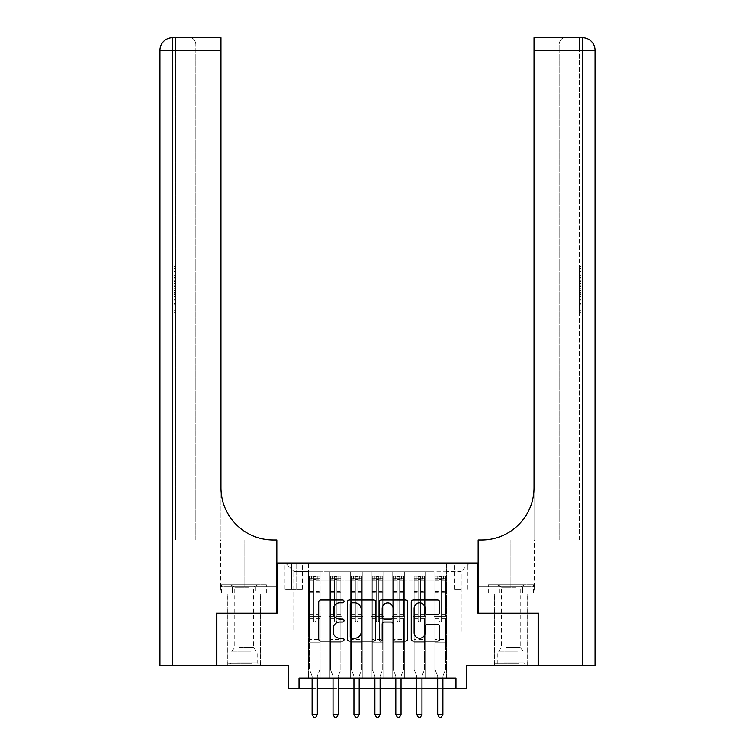 <?xml version="1.0" encoding="UTF-8"?>
<svg xmlns="http://www.w3.org/2000/svg" width="755" height="755" viewBox="0 0 755 755"><rect width="100%" height="100%" fill="white"/><g stroke="black" fill="none" stroke-linecap="round" stroke-linejoin="round"><path stroke-width="0.57" stroke-dasharray="3.77 2.83" d="M344.016 601.461A1.434 1.434 0 0 0 342.581 600.027L320.752 600.027A2.057 2.057 0 0 0 318.704 602.084L318.704 639.051A2.057 2.057 0 0 0 320.752 641.108L342.581 641.108A1.434 1.434 0 0 0 344.016 639.674A1.434 1.434 0 0 0 342.581 638.23L339.759 638.23A6.569 6.569 0 0 1 333.182 631.661L333.182 628.575A6.569 6.569 0 0 1 339.759 622.007L342.581 622.007A1.434 1.434 0 0 0 344.016 620.563A1.434 1.434 0 0 0 342.581 619.128L339.759 619.128A6.569 6.569 0 0 1 333.182 612.56L333.182 609.474A6.569 6.569 0 0 1 339.759 602.905L342.581 602.905A1.434 1.434 0 0 0 344.016 601.461M510.909 613.239L527.235 613.239L510.909 613.239M510.909 665.561L527.235 665.561L510.909 665.561M244.091 613.239L227.765 613.239L244.091 613.239M244.091 665.561L227.765 665.561L244.091 665.561M461.211 563.022L454.51 563.022L461.211 563.022M461.211 589.174L454.51 589.174L461.211 589.174M538.117 613.239L538.117 665.561L466.439 665.561L466.439 688.579L288.561 688.579L288.561 665.561L216.883 665.561L216.883 613.239L277.047 613.239L277.047 563.022L477.953 563.022L477.953 613.239L538.117 613.239M446.564 678.113L446.564 571.809L308.436 571.809L308.436 678.113L320.998 678.113L308.436 678.113L320.998 678.113L308.436 678.113L308.436 571.809L320.998 571.809L320.998 678.113L320.998 571.809L320.998 632.077L329.369 632.077L320.998 632.077L320.998 571.809L308.436 571.809L446.564 571.809L446.564 678.113L434.002 678.113L434.002 571.809L413.079 571.809L413.079 678.113L413.079 571.809L425.631 571.809L425.631 678.113L425.631 571.809L425.631 632.077L425.631 571.809L434.002 571.809L434.002 678.113L446.564 678.113L434.002 678.113L446.564 678.113L446.564 571.393L446.564 632.077L461.211 632.077L461.211 571.393L446.564 571.393L461.211 571.393L461.211 632.077L446.564 632.077L446.564 616.382L446.564 678.113M413.079 678.113L425.631 678.113L413.079 678.113L425.631 678.113L413.079 678.113L413.079 616.382L413.079 632.077L404.708 632.077L404.708 580.18L404.708 632.077L413.079 632.077L413.079 580.18L413.079 632.077L434.002 632.077L425.631 632.077L425.631 616.382L425.631 632.077L413.079 632.077L413.079 616.382L425.631 616.382L425.631 678.113L425.631 616.382L413.079 616.382L413.079 678.113M404.708 678.113L404.708 571.809L392.147 571.809L392.147 678.113L392.147 571.809L404.708 571.809L404.708 678.113L392.147 678.113L404.708 678.113L392.147 678.113L404.708 678.113L404.708 616.382L404.708 678.113M383.776 678.113L383.776 571.809L371.224 571.809L371.224 678.113L371.224 571.809L383.776 571.809L383.776 678.113L371.224 678.113L383.776 678.113L371.224 678.113L383.776 678.113L383.776 580.18L383.776 632.077L392.147 632.077L383.776 632.077L383.776 616.382L383.776 678.113M362.853 678.113L362.853 571.809L350.292 571.809L350.292 678.113L350.292 571.809L362.853 571.809L362.853 678.113L350.292 678.113L362.853 678.113L350.292 678.113L362.853 678.113L362.853 580.18L362.853 632.077L371.224 632.077L362.853 632.077L362.853 616.382L362.853 678.113M341.921 678.113L341.921 571.809L329.369 571.809L329.369 678.113L329.369 571.809L341.921 571.809L341.921 678.113L329.369 678.113L341.921 678.113L329.369 678.113L341.921 678.113L341.921 616.382L341.921 678.113M434.002 580.18L434.002 632.077L434.002 571.809L434.002 580.18L425.631 580.18L434.002 580.18M392.147 580.18L392.147 632.077L392.147 571.809L383.776 571.809L383.776 580.18L383.776 571.809L392.147 571.809L392.147 580.18L383.776 580.18L392.147 580.18M371.224 580.18L371.224 632.077L371.224 571.809L362.853 571.809L362.853 580.18L362.853 571.809L371.224 571.809L371.224 580.18L362.853 580.18L371.224 580.18M341.921 580.18L341.921 632.077L341.921 571.809L341.921 580.18L350.292 580.18L350.292 632.077L341.921 632.077L350.292 632.077L350.292 571.809L341.921 571.809L350.292 571.809L350.292 580.18L341.921 580.18M299.027 688.579L299.027 678.113L299.027 688.579L299.027 678.113L455.973 678.113L299.027 678.113L455.973 678.113L455.973 688.579M291.487 563.022L285.003 563.022L291.487 563.022L291.487 589.174L285.003 589.174L296.092 589.174L291.487 589.174L291.487 563.022M296.092 563.022L302.585 563.022L296.092 563.022L296.092 589.174L302.585 589.174L296.092 589.174L296.092 563.022M446.564 563.022L308.436 563.022L469.582 563.022L446.564 563.022L446.564 571.809L446.564 563.022M308.436 563.022L285.418 563.022L308.436 563.022L308.436 632.077L293.789 632.077L293.789 571.393L308.436 571.393L293.789 571.393L285.418 563.022L293.789 571.393L293.789 632.077L308.436 632.077L308.436 563.022M329.369 580.18L329.369 632.077L329.369 571.809L320.998 571.809L329.369 571.809L329.369 580.18L320.998 580.18L329.369 580.18M413.079 571.809L404.708 571.809L404.708 580.18L404.708 571.809L413.079 571.809L413.079 580.18L413.079 571.809M312.108 688.579L317.336 688.579M333.03 688.579L338.259 688.579M353.953 688.579L359.191 688.579M374.886 688.579L380.114 688.579M395.809 688.579L401.047 688.579M416.741 688.579L421.969 688.579M437.664 688.579L442.892 688.579M392.147 632.077L404.708 632.077L392.147 632.077L392.147 616.382L392.147 632.077M371.224 632.077L383.776 632.077L371.224 632.077L371.224 616.382L371.224 632.077M350.292 632.077L362.853 632.077L350.292 632.077L350.292 616.382L350.292 632.077M329.369 632.077L341.921 632.077L341.921 616.382L341.921 632.077L329.369 632.077L329.369 616.382L341.921 616.382L329.369 616.382L329.369 678.113L329.369 632.077M308.436 632.077L320.998 632.077L320.998 616.382L320.998 678.113L320.998 616.382L320.998 632.077L308.436 632.077L308.436 616.382L320.998 616.382L308.436 616.382L308.436 678.113L308.436 632.077M434.002 632.077L446.564 632.077L434.002 632.077L434.002 616.382L434.002 632.077M308.436 616.382L320.998 616.382L308.436 616.382M329.369 616.382L341.921 616.382L329.369 616.382M350.292 616.382L362.853 616.382L350.292 616.382L350.292 678.113L350.292 616.382L362.853 616.382L350.292 616.382M371.224 616.382L383.776 616.382L371.224 616.382L371.224 678.113L371.224 616.382L383.776 616.382L371.224 616.382M392.147 616.382L404.708 616.382L392.147 616.382L392.147 678.113L392.147 616.382L404.708 616.382L392.147 616.382M413.079 616.382L425.631 616.382L413.079 616.382M434.002 616.382L446.564 616.382L434.002 616.382L434.002 678.113L434.002 616.382L446.564 616.382L434.002 616.382M469.582 563.022L461.211 571.393L469.582 563.022M375.707 639.051L375.707 602.084A2.057 2.057 0 0 0 373.649 600.027L349.414 600.027A2.057 2.057 0 0 0 347.357 602.084L347.357 639.051A2.057 2.057 0 0 0 349.414 641.108L373.649 641.108A2.057 2.057 0 0 0 375.707 639.051M351.67 602.905A1.434 1.434 0 0 0 350.235 604.34L350.235 636.795A1.434 1.434 0 0 0 351.67 638.23L354.652 638.23A6.569 6.569 0 0 0 361.22 631.661L361.22 609.474A6.569 6.569 0 0 0 354.652 602.905L351.67 602.905M381.35 600.027L405.586 600.027A2.057 2.057 0 0 1 407.643 602.084L407.643 639.051A2.057 2.057 0 0 1 405.586 641.108L395.214 641.108A2.057 2.057 0 0 1 393.166 639.051L393.166 624.055A2.057 2.057 0 0 0 391.109 622.007L384.229 622.007A2.057 2.057 0 0 0 382.172 624.055L382.172 639.674A1.434 1.434 0 0 1 380.737 641.108A1.434 1.434 0 0 1 379.293 639.674L379.293 602.084A2.057 2.057 0 0 1 381.35 600.027M393.166 608.502A5.493 5.493 0 0 0 387.664 603.009A5.493 5.493 0 0 0 382.172 608.502L382.172 617.071A2.057 2.057 0 0 0 384.229 619.128L391.109 619.128A2.057 2.057 0 0 0 393.166 617.071L393.166 608.502M427.16 614.504L437.532 614.504A2.057 2.057 0 0 0 439.589 612.456L439.589 602.084A2.057 2.057 0 0 0 437.532 600.027L413.296 600.027A2.057 2.057 0 0 0 411.239 602.084L411.239 639.051A2.057 2.057 0 0 0 413.296 641.108L437.532 641.108A2.057 2.057 0 0 0 439.589 639.051L439.589 626.527A2.057 2.057 0 0 0 437.532 624.47L427.16 624.47A2.057 2.057 0 0 0 425.103 626.527L425.103 632.737A5.493 5.493 0 0 1 419.61 638.23A5.493 5.493 0 0 1 414.118 632.737L414.118 608.398A5.493 5.493 0 0 1 419.61 602.905A5.493 5.493 0 0 1 425.103 608.398L425.103 612.456A2.057 2.057 0 0 0 427.16 614.504M313.467 620.563A1.255 1.255 90.3 0 0 314.722 621.827A1.255 1.255 -89.7 0 1 313.467 620.563L313.467 618.468L313.467 620.563A1.255 1.255 89.7 0 0 314.722 621.827A1.255 1.255 90.3 0 0 315.977 620.563A1.255 1.255 -89.7 0 1 314.722 621.827A1.255 1.255 89.7 0 0 315.977 620.563L315.977 618.468L315.977 620.563A1.255 1.255 -90.3 0 1 314.722 621.827A1.255 1.255 -90.3 0 1 313.467 620.563L313.467 614.598L313.467 620.563M312.108 678.113L312.108 676.442A2.095 2.095 89.7 0 0 311.947 675.659A2.095 2.095 -89.7 0 1 312.108 676.442A2.095 2.095 89.7 0 0 311.947 675.659L309.484 669.534L311.947 675.659L309.484 669.534L309.484 618.468L309.484 639.608L309.484 618.468L313.467 618.468L309.484 618.468L313.467 618.468L309.484 618.468L309.484 611.88L313.467 611.88L309.484 611.88L309.484 592.618L313.467 592.618L309.484 592.618L309.484 580.274L313.467 580.274L309.484 580.274L309.484 578.717L309.484 618.468L309.484 614.598L313.467 614.598L309.484 614.598L309.484 591.401L313.467 591.401L313.467 614.598L313.467 591.401L309.484 591.401L309.484 579.047L313.467 579.047L313.467 591.401L313.467 576.254L313.467 579.264L313.467 576.254L315.977 576.254L315.977 580.274L315.977 579.264L313.467 579.264L313.467 618.468L313.467 579.264L315.977 579.264L315.977 576.254L315.977 618.468L315.977 576.254L313.467 576.254L313.467 579.047L309.484 579.047L309.484 575.99L311.579 575.99L311.579 578.717L309.484 578.717L309.484 575.99L309.484 578.717L317.855 578.717L311.579 578.717L311.579 575.99L319.903 575.99L317.855 575.99L317.855 578.717L319.95 578.717L319.95 575.99L309.484 575.99L309.484 669.534L309.484 639.608L309.484 669.534L311.947 675.659A2.095 2.095 -89.7 0 1 312.108 676.442L312.108 714.532L317.336 714.532L317.336 676.442A2.095 2.095 -89.7 0 1 317.487 675.659L319.95 669.534L319.95 644.006L319.95 669.534L317.487 675.659A2.095 2.095 89.7 0 0 317.336 676.442A2.095 2.095 -89.7 0 1 317.487 675.659A2.095 2.095 89.7 0 0 317.336 676.442L317.336 678.113M319.95 578.717L319.95 644.006L309.484 644.006L319.95 644.006L319.95 639.608L309.484 639.608L319.95 639.608L319.95 618.468L319.95 669.534L319.95 618.468L315.977 618.468L315.977 611.88L315.977 620.563L315.977 618.468L319.95 618.468L315.977 618.468L319.95 618.468L319.95 611.88L315.977 611.88L315.977 592.618L315.977 611.88L319.95 611.88L319.95 592.618L315.977 592.618L315.977 580.274L315.977 592.618L319.95 592.618L319.95 580.274L315.977 580.274L319.95 580.274L319.95 578.717L309.541 578.717L319.903 578.717L317.855 578.717L317.855 575.99L319.95 575.99L319.95 614.598L315.977 614.598L319.95 614.598L319.95 591.401L315.977 591.401L319.95 591.401L319.95 579.047L315.977 579.047L319.95 579.047L319.95 575.99L319.95 578.717M317.336 714.532L312.108 714.532L312.108 676.442L312.108 714.532L313.674 717.25L315.769 717.25L313.674 717.25L312.108 714.532L313.674 717.25L315.769 717.25L317.336 714.532L317.336 676.442L317.336 714.532L315.769 717.25L317.336 714.532L312.108 714.532M251.151 663.89L229.964 663.89L251.151 663.89M237.551 662.843L257.172 662.843L237.551 662.843M250.896 584.785L230.492 584.785L250.896 584.785M248.744 587.258L234.777 587.258L248.744 587.258M239.429 647.563L253.406 647.563L239.429 647.563M252.198 663.89L227.868 663.89L252.198 663.89M252.198 593.156L227.868 593.156L252.198 593.156M255.388 593.156L221.498 593.156L266.685 593.156L255.388 593.156L255.388 584.785L221.498 584.785L266.685 584.785L255.388 584.785L255.388 593.156M232.795 593.156L232.795 584.785L232.795 593.156M221.498 593.156L221.498 584.785M266.685 593.156L266.685 584.785M517.977 663.89L496.781 663.89L517.977 663.89M504.368 662.843L523.989 662.843L504.368 662.843M517.713 584.785L497.309 584.785L517.713 584.785M515.571 587.258L501.594 587.258L515.571 587.258M506.256 647.563L520.223 647.563L506.256 647.563M519.015 663.89L494.695 663.89L519.015 663.89M519.015 593.156L494.695 593.156L519.015 593.156M522.205 593.156L488.315 593.156L533.502 593.156L522.205 593.156L522.205 584.785L488.315 584.785L533.502 584.785L522.205 584.785L522.205 593.156M499.612 593.156L499.612 584.785L499.612 593.156M488.315 593.156L488.315 584.785M533.502 593.156L533.502 584.785M244.091 593.156L227.765 593.156L244.091 593.156M175.66 275.754L175.66 266.581L175.66 277.529L175.66 266.902L175.66 275.754L173.98 275.754L173.98 271.875L175.66 271.875M175.66 286.881L175.66 278.218L175.66 286.881L173.98 286.881L173.98 290.194L173.98 278.218L173.98 286.881M175.66 303.444L175.66 312.617L175.66 303.444L173.98 303.444L173.98 312.617L175.66 312.617L173.98 312.617L173.98 303.765L175.66 303.765L173.98 303.765L173.98 310.843L175.66 310.843L173.98 310.843L173.98 303.444L175.66 303.444M172.518 665.561L172.518 50.302L175.66 50.302L175.66 539.995L159.966 539.995L175.66 539.995L175.66 37.75L175.66 50.302L172.518 50.302L220.97 50.302L220.97 37.75L220.97 50.302L220.97 37.75L172.518 37.75A12.552 12.552 0 0 0 159.966 50.302L159.966 665.561L216.26 665.561L216.26 613.239L276.84 613.239L276.84 539.995L220.545 539.995L273.282 539.995A52.321 52.321 0 0 1 220.97 487.683L220.97 539.995L273.282 539.995A52.321 52.321 0 0 1 220.97 487.683L220.97 50.302L195.856 50.302L195.856 44.026L195.856 50.302L220.97 50.302L220.97 539.995L195.856 539.995L273.282 539.995M175.66 290.722L175.66 301.028L175.66 290.722L173.98 290.722L173.98 301.028L173.98 290.722M220.771 593.156L276.84 593.156L276.84 539.995L276.84 586.871L220.545 586.871L276.84 586.871L232.427 586.871L276.84 586.871L276.84 593.156L220.771 593.156L220.771 586.871L232.427 586.871L220.771 586.871M220.97 487.683L220.97 50.302M195.856 539.995L195.856 50.302L195.856 539.995M195.856 44.026C195.016 39.741 192.921 37.646 189.571 37.75C192.921 37.646 195.016 39.741 195.856 44.026M159.966 50.302A12.552 12.552 0 0 1 172.518 37.75L172.518 539.995L172.518 37.75L172.518 50.302L159.966 50.302M232.427 593.156L232.427 586.871L232.427 593.156M173.98 304.246L175.66 304.246L173.98 304.246L173.98 310.843L175.66 310.843L173.98 310.843L173.98 304.246M173.98 299.254L173.98 292.496L173.98 299.254L175.66 299.254L175.66 292.496L175.66 299.254L173.98 299.254M173.98 296.526L175.66 296.526M173.98 301.028L175.66 301.028L173.98 301.028M173.98 292.685L175.66 292.685M173.98 294.516L175.66 294.516M173.98 296.668L175.66 296.668M173.98 293.704L175.66 293.704M173.98 292.496L175.66 292.496M173.98 294.639L175.66 294.639M173.98 296.715L175.66 296.715L173.98 296.734M173.98 285.06L173.98 282.059L173.98 285.06L175.66 285.06L175.66 286.353L175.66 282.059L175.66 285.06M173.98 288.306L175.66 288.306M173.98 290.194L175.66 290.194M173.98 281.53L175.66 281.53M173.98 280.105L175.66 280.105M173.98 278.218L175.66 278.218M173.98 283.21L175.66 283.21M173.98 285.201L175.66 285.201M173.98 286.353L175.66 286.353M173.98 282.059L175.66 282.059M173.98 284.21L175.66 284.21M173.98 271.875L173.98 268.346L175.66 268.346M173.98 268.346L173.98 277.529L173.98 266.902L173.98 271.828L175.66 271.828M173.98 271.828L173.98 275.754M173.98 268.676L175.66 268.676M173.98 266.902L175.66 266.902M173.98 271.743L175.66 271.743M173.98 277.529L175.66 277.529M173.98 271.706L175.66 271.706M173.98 266.581L175.66 266.581M510.909 593.156L527.235 593.156L510.909 593.156M579.34 275.754L579.34 266.581L579.34 277.529L579.34 266.902L579.34 275.754L581.02 275.754L581.02 271.875L579.34 271.875M579.34 286.881L579.34 278.218L579.34 286.881L581.02 286.881L581.02 290.194L581.02 278.218L581.02 286.881M579.34 303.444L579.34 312.617L579.34 303.444L581.02 303.444L581.02 312.617L579.34 312.617L581.02 312.617L581.02 303.765L579.34 303.765L581.02 303.765L581.02 310.843L579.34 310.843L581.02 310.843L581.02 303.444L579.34 303.444M579.34 539.995L579.34 37.75L579.34 50.302L582.483 50.302L582.483 665.561L538.74 665.561L538.74 613.239L478.16 613.239L478.16 539.995L534.455 539.995L481.718 539.995A52.321 52.321 0 0 0 534.03 487.683L534.03 539.995L481.718 539.995A52.321 52.321 0 0 0 534.03 487.683L534.03 37.75L534.03 50.302L582.483 50.302L579.34 50.302L579.34 539.995L582.483 539.995L579.34 539.995M579.34 290.722L579.34 301.028L579.34 290.722L581.02 290.722L581.02 301.028L581.02 290.722M534.03 487.683L534.03 539.995L559.144 539.995L481.718 539.995M534.03 539.995L534.03 50.302L559.144 50.302L559.144 44.026L559.144 50.302L534.03 50.302L534.03 539.995M582.483 665.561L595.034 665.561L595.034 50.302A12.552 12.552 0 0 0 582.483 37.75L579.34 37.75M534.229 593.156L478.16 593.156L478.16 539.995L478.16 586.871L534.455 586.871L478.16 586.871L522.573 586.871L478.16 586.871L478.16 593.156L534.229 593.156L534.229 586.871L522.573 586.871L534.229 586.871M534.03 37.75L534.03 50.302M595.034 539.995L582.483 539.995L595.034 539.995M559.144 539.995L559.144 50.302L559.144 539.995M559.144 44.026C559.984 39.741 562.079 37.646 565.429 37.75C562.079 37.646 559.984 39.741 559.144 44.026M595.034 50.302A12.552 12.552 0 0 0 582.483 37.75L582.483 539.995L582.483 37.75L582.483 50.302L595.034 50.302M522.573 593.156L522.573 586.871L522.573 593.156M581.02 304.246L579.34 304.246L581.02 304.246L581.02 310.843L579.34 310.843L581.02 310.843L581.02 304.246M581.02 299.254L581.02 292.496L581.02 299.254L579.34 299.254L579.34 292.496L579.34 299.254L581.02 299.254M581.02 296.526L579.34 296.526M581.02 301.028L579.34 301.028L581.02 301.028M581.02 292.685L579.34 292.685M581.02 294.516L579.34 294.516M581.02 296.668L579.34 296.668M581.02 293.704L579.34 293.704M581.02 292.496L579.34 292.496M581.02 294.639L579.34 294.639M581.02 296.715L579.34 296.715L581.02 296.734M581.02 285.06L581.02 282.059L581.02 285.06L579.34 285.06L579.34 286.353L579.34 282.059L579.34 285.06M581.02 288.306L579.34 288.306M581.02 290.194L579.34 290.194M581.02 281.53L579.34 281.53M581.02 280.105L579.34 280.105M581.02 278.218L579.34 278.218M581.02 283.21L579.34 283.21M581.02 285.201L579.34 285.201M581.02 286.353L579.34 286.353M581.02 282.059L579.34 282.059M581.02 284.21L579.34 284.21M581.02 271.875L581.02 268.346L579.34 268.346M581.02 268.346L581.02 277.529L581.02 266.902L581.02 271.828L579.34 271.828M581.02 271.828L581.02 275.754M581.02 268.676L579.34 268.676M581.02 266.902L579.34 266.902M581.02 271.743L579.34 271.743M581.02 277.529L579.34 277.529M581.02 271.706L579.34 271.706M581.02 266.581L579.34 266.581M334.389 620.563A1.255 1.255 81 0 0 335.645 621.827A1.255 1.255 -99 0 1 334.389 620.563L334.389 618.468L334.389 620.563A1.255 1.255 99 0 0 335.645 621.827A1.255 1.255 81 0 0 336.9 620.563A1.255 1.255 -99 0 1 335.645 621.827A1.255 1.255 99 0 0 336.9 620.563L336.9 618.468L336.9 620.563A1.255 1.255 -81 0 1 335.645 621.827A1.255 1.255 -81 0 1 334.389 620.563L334.389 614.598L334.389 620.563M333.03 678.113L333.03 676.442A2.095 2.095 99 0 0 332.88 675.659A2.095 2.095 -99 0 1 333.03 676.442A2.095 2.095 99 0 0 332.88 675.659L330.416 669.534L332.88 675.659L330.416 669.534L330.416 618.468L330.416 639.608L330.416 618.468L334.389 618.468L330.416 618.468L334.389 618.468L330.416 618.468L330.416 611.88L334.389 611.88L330.416 611.88L330.416 592.618L334.389 592.618L330.416 592.618L330.416 580.274L334.389 580.274L330.416 580.274L330.416 578.717L330.416 618.468L330.416 614.598L334.389 614.598L330.416 614.598L330.416 591.401L334.389 591.401L334.389 614.598L334.389 591.401L330.416 591.401L330.416 579.047L334.389 579.047L334.389 591.401L334.389 576.254L334.389 579.264L334.389 576.254L336.9 576.254L336.9 580.274L336.9 579.264L334.389 579.264L334.389 618.468L334.389 579.264L336.9 579.264L336.9 576.254L336.9 618.468L336.9 576.254L334.389 576.254L334.389 579.047L330.416 579.047L330.416 575.99L340.873 575.99L340.873 578.717L330.464 578.717L340.826 578.717L338.787 578.717L338.787 575.99L330.464 575.99L332.511 575.99L332.511 578.717L330.416 578.717L330.416 575.99L330.416 578.717L338.787 578.717L332.511 578.717L332.511 575.99L338.787 575.99L338.787 578.717L340.873 578.717L340.873 575.99L330.416 575.99L330.416 669.534L330.416 639.608L330.416 669.534L332.88 675.659A2.095 2.095 -99 0 1 333.03 676.442L333.03 714.532L338.259 714.532L338.259 676.442A2.095 2.095 -99 0 1 338.41 675.659L340.873 669.534L340.873 644.006L340.873 669.534L338.41 675.659A2.095 2.095 99 0 0 338.259 676.442A2.095 2.095 -99 0 1 338.41 675.659A2.095 2.095 99 0 0 338.259 676.442L338.259 678.113M340.873 578.717L340.873 644.006L330.416 644.006L340.873 644.006L340.873 639.608L330.416 639.608L340.873 639.608L340.873 618.468L340.873 669.534L340.873 618.468L336.9 618.468L336.9 611.88L336.9 620.563L336.9 618.468L340.873 618.468L336.9 618.468L340.873 618.468L340.873 611.88L336.9 611.88L336.9 592.618L336.9 611.88L340.873 611.88L340.873 592.618L336.9 592.618L336.9 580.274L336.9 592.618L340.873 592.618L340.873 580.274L336.9 580.274L340.873 580.274L340.873 578.717M340.873 575.99L340.873 614.598L336.9 614.598L340.873 614.598L340.873 591.401L336.9 591.401L340.873 591.401L340.873 579.047L336.9 579.047L340.873 579.047L340.873 575.99M338.259 714.532L333.03 714.532L333.03 676.442L333.03 714.532L334.597 717.25L336.692 717.25L334.597 717.25L333.03 714.532L334.597 717.25L336.692 717.25L338.259 714.532L338.259 676.442L338.259 714.532L336.692 717.25L338.259 714.532L333.03 714.532M355.322 620.563A1.255 1.255 81 0 0 356.577 621.827A1.255 1.255 -99 0 1 355.322 620.563L355.322 618.468L355.322 620.563A1.255 1.255 99 0 0 356.577 621.827A1.255 1.255 81 0 0 357.832 620.563A1.255 1.255 -99 0 1 356.577 621.827A1.255 1.255 99 0 0 357.832 620.563L357.832 618.468L357.832 620.563A1.255 1.255 -81 0 1 356.577 621.827A1.255 1.255 -81 0 1 355.322 620.563L355.322 614.598L355.322 620.563M353.953 678.113L353.953 676.442A2.095 2.095 99 0 0 353.802 675.659A2.095 2.095 -99 0 1 353.953 676.442A2.095 2.095 99 0 0 353.802 675.659L351.339 669.534L353.802 675.659L351.339 669.534L351.339 618.468L351.339 639.608L351.339 618.468L355.322 618.468L351.339 618.468L355.322 618.468L351.339 618.468L351.339 611.88L355.322 611.88L351.339 611.88L351.339 592.618L355.322 592.618L351.339 592.618L351.339 580.274L355.322 580.274L351.339 580.274L351.339 578.717L351.339 618.468L351.339 614.598L355.322 614.598L351.339 614.598L351.339 591.401L355.322 591.401L355.322 614.598L355.322 591.401L351.339 591.401L351.339 579.047L355.322 579.047L355.322 591.401L355.322 576.254L355.322 579.264L355.322 576.254L357.832 576.254L357.832 580.274L357.832 579.264L355.322 579.264L355.322 618.468L355.322 579.264L357.832 579.264L357.832 576.254L357.832 618.468L357.832 576.254L355.322 576.254L355.322 579.047L351.339 579.047L351.339 575.99L361.805 575.99L361.805 578.717L351.396 578.717L361.749 578.717L359.71 578.717L359.71 575.99L351.396 575.99L353.434 575.99L353.434 578.717L351.339 578.717L351.339 575.99L351.339 578.717L359.71 578.717L353.434 578.717L353.434 575.99L359.71 575.99L359.71 578.717L361.805 578.717L361.805 575.99L351.339 575.99L351.339 669.534L351.339 639.608L351.339 669.534L353.802 675.659A2.095 2.095 -99 0 1 353.953 676.442L353.953 714.532L359.191 714.532L359.191 676.442A2.095 2.095 -99 0 1 359.342 675.659L361.805 669.534L361.805 644.006L361.805 669.534L359.342 675.659A2.095 2.095 99 0 0 359.191 676.442A2.095 2.095 -99 0 1 359.342 675.659A2.095 2.095 99 0 0 359.191 676.442L359.191 678.113M361.805 578.717L361.805 644.006L351.339 644.006L361.805 644.006L361.805 639.608L351.339 639.608L361.805 639.608L361.805 618.468L361.805 669.534L361.805 618.468L357.832 618.468L357.832 611.88L357.832 620.563L357.832 618.468L361.805 618.468L357.832 618.468L361.805 618.468L361.805 611.88L357.832 611.88L357.832 592.618L357.832 611.88L361.805 611.88L361.805 592.618L357.832 592.618L357.832 580.274L357.832 592.618L361.805 592.618L361.805 580.274L357.832 580.274L361.805 580.274L361.805 578.717M361.805 575.99L361.805 614.598L357.832 614.598L361.805 614.598L361.805 591.401L357.832 591.401L361.805 591.401L361.805 579.047L357.832 579.047L361.805 579.047L361.805 575.99M359.191 714.532L353.953 714.532L353.953 676.442L353.953 714.532L355.53 717.25L357.615 717.25L355.53 717.25L353.953 714.532L355.53 717.25L357.615 717.25L359.191 714.532L359.191 676.442L359.191 714.532L357.615 717.25L359.191 714.532L353.953 714.532M376.245 620.563A1.255 1.255 81 0 0 377.5 621.827A1.255 1.255 -99 0 1 376.245 620.563L376.245 618.468L376.245 620.563A1.255 1.255 99 0 0 377.5 621.827A1.255 1.255 81 0 0 378.755 620.563A1.255 1.255 -99 0 1 377.5 621.827A1.255 1.255 99 0 0 378.755 620.563L378.755 618.468L378.755 620.563A1.255 1.255 -81 0 1 377.5 621.827A1.255 1.255 -81 0 1 376.245 620.563L376.245 614.598L376.245 620.563M374.886 678.113L374.886 676.442A2.095 2.095 99 0 0 374.735 675.659A2.095 2.095 -99 0 1 374.886 676.442A2.095 2.095 99 0 0 374.735 675.659L372.272 669.534L374.735 675.659L372.272 669.534L372.272 618.468L372.272 639.608L372.272 618.468L376.245 618.468L372.272 618.468L376.245 618.468L372.272 618.468L372.272 611.88L376.245 611.88L372.272 611.88L372.272 592.618L376.245 592.618L372.272 592.618L372.272 580.274L376.245 580.274L372.272 580.274L372.272 578.717L372.272 618.468L372.272 614.598L376.245 614.598L372.272 614.598L372.272 591.401L376.245 591.401L376.245 614.598L376.245 591.401L372.272 591.401L372.272 579.047L376.245 579.047L376.245 591.401L376.245 576.254L376.245 579.264L376.245 576.254L378.755 576.254L378.755 580.274L378.755 579.264L376.245 579.264L376.245 618.468L376.245 579.264L378.755 579.264L378.755 576.254L378.755 618.468L378.755 576.254L376.245 576.254L376.245 579.047L372.272 579.047L372.272 575.99L382.728 575.99L382.728 578.717L372.319 578.717L382.681 578.717L380.643 578.717L380.643 575.99L372.319 575.99L374.357 575.99L374.357 578.717L372.272 578.717L372.272 575.99L372.272 578.717L380.643 578.717L374.357 578.717L374.357 575.99L380.643 575.99L380.643 578.717L382.728 578.717L382.728 575.99L372.272 575.99L372.272 669.534L372.272 639.608L372.272 669.534L374.735 675.659A2.095 2.095 -99 0 1 374.886 676.442L374.886 714.532L380.114 714.532L380.114 676.442A2.095 2.095 -99 0 1 380.265 675.659L382.728 669.534L382.728 644.006L382.728 669.534L380.265 675.659A2.095 2.095 99 0 0 380.114 676.442A2.095 2.095 -99 0 1 380.265 675.659A2.095 2.095 99 0 0 380.114 676.442L380.114 678.113M382.728 578.717L382.728 644.006L372.272 644.006L382.728 644.006L382.728 639.608L372.272 639.608L382.728 639.608L382.728 618.468L382.728 669.534L382.728 618.468L378.755 618.468L378.755 611.88L378.755 620.563L378.755 618.468L382.728 618.468L378.755 618.468L382.728 618.468L382.728 611.88L378.755 611.88L378.755 592.618L378.755 611.88L382.728 611.88L382.728 592.618L378.755 592.618L378.755 580.274L378.755 592.618L382.728 592.618L382.728 580.274L378.755 580.274L382.728 580.274L382.728 578.717M382.728 575.99L382.728 614.598L378.755 614.598L382.728 614.598L382.728 591.401L378.755 591.401L382.728 591.401L382.728 579.047L378.755 579.047L382.728 579.047L382.728 575.99M380.114 714.532L374.886 714.532L374.886 676.442L374.886 714.532L376.452 717.25L378.548 717.25L376.452 717.25L374.886 714.532L376.452 717.25L378.548 717.25L380.114 714.532L380.114 676.442L380.114 714.532L378.548 717.25L380.114 714.532L374.886 714.532M397.168 620.563A1.255 1.255 81 0 0 398.423 621.827A1.255 1.255 -99 0 1 397.168 620.563L397.168 618.468L397.168 620.563A1.255 1.255 99 0 0 398.423 621.827A1.255 1.255 81 0 0 399.678 620.563A1.255 1.255 -99 0 1 398.423 621.827A1.255 1.255 99 0 0 399.678 620.563L399.678 618.468L399.678 620.563A1.255 1.255 -81 0 1 398.423 621.827A1.255 1.255 -81 0 1 397.168 620.563L397.168 614.598L397.168 620.563M395.809 678.113L395.809 676.442A2.095 2.095 99 0 0 395.658 675.659A2.095 2.095 -99 0 1 395.809 676.442A2.095 2.095 99 0 0 395.658 675.659L393.195 669.534L395.658 675.659L393.195 669.534L393.195 618.468L393.195 639.608L393.195 618.468L397.168 618.468L393.195 618.468L397.168 618.468L393.195 618.468L393.195 611.88L397.168 611.88L393.195 611.88L393.195 592.618L397.168 592.618L393.195 592.618L393.195 580.274L397.168 580.274L393.195 580.274L393.195 578.717L393.195 618.468L393.195 614.598L397.168 614.598L393.195 614.598L393.195 591.401L397.168 591.401L397.168 614.598L397.168 591.401L393.195 591.401L393.195 579.047L397.168 579.047L397.168 591.401L397.168 576.254L397.168 579.264L397.168 576.254L399.678 576.254L399.678 580.274L399.678 579.264L397.168 579.264L397.168 618.468L397.168 579.264L399.678 579.264L399.678 576.254L399.678 618.468L399.678 576.254L397.168 576.254L397.168 579.047L393.195 579.047L393.195 575.99L403.661 575.99L403.661 578.717L393.251 578.717L403.604 578.717L401.566 578.717L401.566 575.99L393.251 575.99L395.29 575.99L395.29 578.717L393.195 578.717L393.195 575.99L393.195 578.717L401.566 578.717L395.29 578.717L395.29 575.99L401.566 575.99L401.566 578.717L403.661 578.717L403.661 575.99L393.195 575.99L393.195 669.534L393.195 639.608L393.195 669.534L395.658 675.659A2.095 2.095 -99 0 1 395.809 676.442L395.809 714.532L401.047 714.532L401.047 676.442A2.095 2.095 -99 0 1 401.198 675.659L403.661 669.534L403.661 644.006L403.661 669.534L401.198 675.659A2.095 2.095 99 0 0 401.047 676.442A2.095 2.095 -99 0 1 401.198 675.659A2.095 2.095 99 0 0 401.047 676.442L401.047 678.113M403.661 578.717L403.661 644.006L393.195 644.006L403.661 644.006L403.661 639.608L393.195 639.608L403.661 639.608L403.661 618.468L403.661 669.534L403.661 618.468L399.678 618.468L399.678 611.88L399.678 620.563L399.678 618.468L403.661 618.468L399.678 618.468L403.661 618.468L403.661 611.88L399.678 611.88L399.678 592.618L399.678 611.88L403.661 611.88L403.661 592.618L399.678 592.618L399.678 580.274L399.678 592.618L403.661 592.618L403.661 580.274L399.678 580.274L403.661 580.274L403.661 578.717M403.661 575.99L403.661 614.598L399.678 614.598L403.661 614.598L403.661 591.401L399.678 591.401L403.661 591.401L403.661 579.047L399.678 579.047L403.661 579.047L403.661 575.99M401.047 714.532L395.809 714.532L395.809 676.442L395.809 714.532L397.385 717.25L399.47 717.25L397.385 717.25L395.809 714.532L397.385 717.25L399.47 717.25L401.047 714.532L401.047 676.442L401.047 714.532L399.47 717.25L401.047 714.532L395.809 714.532M418.1 620.563A1.255 1.255 81 0 0 419.355 621.827A1.255 1.255 -99 0 1 418.1 620.563L418.1 618.468L418.1 620.563A1.255 1.255 99 0 0 419.355 621.827A1.255 1.255 81 0 0 420.611 620.563A1.255 1.255 -99 0 1 419.355 621.827A1.255 1.255 99 0 0 420.611 620.563L420.611 618.468L420.611 620.563A1.255 1.255 -81 0 1 419.355 621.827A1.255 1.255 -81 0 1 418.1 620.563L418.1 614.598L418.1 620.563M416.741 678.113L416.741 676.442A2.095 2.095 99 0 0 416.59 675.659A2.095 2.095 -99 0 1 416.741 676.442A2.095 2.095 99 0 0 416.59 675.659L414.127 669.534L416.59 675.659L414.127 669.534L414.127 618.468L414.127 639.608L414.127 618.468L418.1 618.468L414.127 618.468L418.1 618.468L414.127 618.468L414.127 611.88L418.1 611.88L414.127 611.88L414.127 592.618L418.1 592.618L414.127 592.618L414.127 580.274L418.1 580.274L414.127 580.274L414.127 578.717L414.127 618.468L414.127 614.598L418.1 614.598L414.127 614.598L414.127 591.401L418.1 591.401L418.1 614.598L418.1 591.401L414.127 591.401L414.127 579.047L418.1 579.047L418.1 591.401L418.1 576.254L418.1 579.264L418.1 576.254L420.611 576.254L420.611 580.274L420.611 579.264L418.1 579.264L418.1 618.468L418.1 579.264L420.611 579.264L420.611 576.254L420.611 618.468L420.611 576.254L418.1 576.254L418.1 579.047L414.127 579.047L414.127 575.99L424.584 575.99L424.584 578.717L414.174 578.717L424.536 578.717L422.489 578.717L422.489 575.99L414.174 575.99L416.213 575.99L416.213 578.717L414.127 578.717L414.127 575.99L414.127 578.717L422.489 578.717L416.213 578.717L416.213 575.99L422.489 575.99L422.489 578.717L424.584 578.717L424.584 575.99L414.127 575.99L414.127 669.534L414.127 639.608L414.127 669.534L416.59 675.659A2.095 2.095 -99 0 1 416.741 676.442L416.741 714.532L421.969 714.532L421.969 676.442A2.095 2.095 -99 0 1 422.12 675.659L424.584 669.534L424.584 644.006L424.584 669.534L422.12 675.659A2.095 2.095 99 0 0 421.969 676.442A2.095 2.095 -99 0 1 422.12 675.659A2.095 2.095 99 0 0 421.969 676.442L421.969 678.113M424.584 578.717L424.584 644.006L414.127 644.006L424.584 644.006L424.584 639.608L414.127 639.608L424.584 639.608L424.584 618.468L424.584 669.534L424.584 618.468L420.611 618.468L420.611 611.88L420.611 620.563L420.611 618.468L424.584 618.468L420.611 618.468L424.584 618.468L424.584 611.88L420.611 611.88L420.611 592.618L420.611 611.88L424.584 611.88L424.584 592.618L420.611 592.618L420.611 580.274L420.611 592.618L424.584 592.618L424.584 580.274L420.611 580.274L424.584 580.274L424.584 578.717M424.584 575.99L424.584 614.598L420.611 614.598L424.584 614.598L424.584 591.401L420.611 591.401L424.584 591.401L424.584 579.047L420.611 579.047L424.584 579.047L424.584 575.99M421.969 714.532L416.741 714.532L416.741 676.442L416.741 714.532L418.308 717.25L420.403 717.25L418.308 717.25L416.741 714.532L418.308 717.25L420.403 717.25L421.969 714.532L421.969 676.442L421.969 714.532L420.403 717.25L421.969 714.532L416.741 714.532M439.023 620.563A1.255 1.255 81 0 0 440.278 621.827A1.255 1.255 -99 0 1 439.023 620.563L439.023 618.468L439.023 620.563A1.255 1.255 99 0 0 440.278 621.827A1.255 1.255 81 0 0 441.533 620.563A1.255 1.255 -99 0 1 440.278 621.827A1.255 1.255 99 0 0 441.533 620.563L441.533 618.468L441.533 620.563A1.255 1.255 -81 0 1 440.278 621.827A1.255 1.255 -81 0 1 439.023 620.563L439.023 614.598L439.023 620.563M437.664 678.113L437.664 676.442A2.095 2.095 99 0 0 437.513 675.659A2.095 2.095 -99 0 1 437.664 676.442A2.095 2.095 99 0 0 437.513 675.659L435.05 669.534L437.513 675.659L435.05 669.534L435.05 618.468L435.05 639.608L435.05 618.468L439.023 618.468L435.05 618.468L439.023 618.468L435.05 618.468L435.05 611.88L439.023 611.88L435.05 611.88L435.05 592.618L439.023 592.618L435.05 592.618L435.05 580.274L439.023 580.274L435.05 580.274L435.05 578.717L435.05 618.468L435.05 614.598L439.023 614.598L435.05 614.598L435.05 591.401L439.023 591.401L439.023 614.598L439.023 591.401L435.05 591.401L435.05 579.047L439.023 579.047L439.023 591.401L439.023 576.254L439.023 579.264L439.023 576.254L441.533 576.254L441.533 580.274L441.533 579.264L439.023 579.264L439.023 618.468L439.023 579.264L441.533 579.264L441.533 576.254L441.533 618.468L441.533 576.254L439.023 576.254L439.023 579.047L435.05 579.047L435.05 575.99L445.516 575.99L445.516 578.717L435.097 578.717L445.459 578.717L443.421 578.717L443.421 575.99L435.097 575.99L437.145 575.99L437.145 578.717L435.05 578.717L435.05 575.99L435.05 578.717L443.421 578.717L437.145 578.717L437.145 575.99L443.421 575.99L443.421 578.717L445.516 578.717L445.516 575.99L435.05 575.99L435.05 669.534L435.05 639.608L435.05 669.534L437.513 675.659A2.095 2.095 -99 0 1 437.664 676.442L437.664 714.532L442.892 714.532L442.892 676.442A2.095 2.095 -99 0 1 443.053 675.659L445.516 669.534L445.516 644.006L445.516 669.534L443.053 675.659A2.095 2.095 99 0 0 442.892 676.442A2.095 2.095 -99 0 1 443.053 675.659A2.095 2.095 99 0 0 442.892 676.442L442.892 678.113M445.516 578.717L445.516 644.006L435.05 644.006L445.516 644.006L445.516 639.608L435.05 639.608L445.516 639.608L445.516 618.468L445.516 669.534L445.516 618.468L441.533 618.468L441.533 611.88L441.533 620.563L441.533 618.468L445.516 618.468L441.533 618.468L445.516 618.468L445.516 611.88L441.533 611.88L441.533 592.618L441.533 611.88L445.516 611.88L445.516 592.618L441.533 592.618L441.533 580.274L441.533 592.618L445.516 592.618L445.516 580.274L441.533 580.274L445.516 580.274L445.516 578.717M445.516 575.99L445.516 614.598L441.533 614.598L445.516 614.598L445.516 591.401L441.533 591.401L445.516 591.401L445.516 579.047L441.533 579.047L445.516 579.047L445.516 575.99M442.892 714.532L437.664 714.532L437.664 676.442L437.664 714.532L439.231 717.25L441.326 717.25L439.231 717.25L437.664 714.532L439.231 717.25L441.326 717.25L442.892 714.532L442.892 676.442L442.892 714.532L441.326 717.25L442.892 714.532L437.664 714.532M413.079 580.18L404.708 580.18L413.079 580.18M319.95 642.826L309.484 642.826L319.95 642.826M313.467 579.264L313.467 576.254M315.977 579.264L315.977 576.254M250.632 651.933L231.011 651.933L250.632 651.933M237.768 650.904L256.738 650.904L237.768 650.904M517.449 651.933L497.828 651.933L517.449 651.933M504.585 650.904L523.564 650.904L504.585 650.904M244.091 586.871L244.091 539.995L244.091 586.871M173.98 283.285L175.66 283.285M510.909 586.871L510.909 539.995L510.909 586.871M581.02 283.285L579.34 283.285M340.826 575.99L330.464 575.99L340.826 575.99M330.464 578.717L340.826 578.717L330.464 578.717M340.873 642.826L330.416 642.826L340.873 642.826M334.389 579.264L334.389 576.254M361.749 575.99L351.396 575.99L361.749 575.99M351.396 578.717L361.749 578.717L351.396 578.717M361.805 642.826L351.339 642.826L361.805 642.826M355.322 579.264L355.322 576.254M382.681 575.99L372.319 575.99L382.681 575.99M372.319 578.717L382.681 578.717L372.319 578.717M382.728 642.826L372.272 642.826L382.728 642.826M376.245 579.264L376.245 576.254M403.604 575.99L393.251 575.99L403.604 575.99M393.251 578.717L403.604 578.717L393.251 578.717M403.661 642.826L393.195 642.826L403.661 642.826M397.168 579.264L397.168 576.254M336.9 579.264L336.9 576.254M357.832 579.264L357.832 576.254M378.755 579.264L378.755 576.254M399.678 579.264L399.678 576.254M424.536 575.99L414.174 575.99L424.536 575.99M414.174 578.717L424.536 578.717L414.174 578.717M424.584 642.826L414.127 642.826L424.584 642.826M418.1 579.264L418.1 576.254M420.611 579.264L420.611 576.254M445.459 575.99L435.097 575.99L445.459 575.99M435.097 578.717L445.459 578.717L435.097 578.717M445.516 642.826L435.05 642.826L445.516 642.826M439.023 579.264L439.023 576.254M441.533 579.264L441.533 576.254M494.591 665.561L494.591 593.156M227.765 665.561L227.765 593.156M454.51 589.174L454.51 563.022M285.003 589.174L285.003 563.022M302.585 589.174L302.585 563.022M467.902 589.174L467.902 563.022M260.409 665.561L260.409 593.156M527.235 665.561L527.235 593.156M230.492 584.785L234.777 587.258L234.777 647.563L231.011 651.933L231.011 662.843L229.964 663.89M260.305 663.89L260.305 593.156M227.868 663.89L227.868 593.156M257.691 584.785L253.406 587.258L253.406 647.563L257.172 651.933L257.172 662.843L258.219 663.89M497.309 584.785L501.594 587.258L501.594 647.563L497.828 651.933L497.828 662.843L496.781 663.89M527.132 663.89L527.132 593.156M494.695 663.89L494.695 593.156M524.508 584.785L520.223 587.258L520.223 647.563L523.989 651.933L523.989 662.843L525.036 663.89M220.545 586.871L220.545 539.995M534.455 586.871L534.455 539.995"/><path stroke-width="1.13" d="M344.016 601.461A1.434 1.434 0 0 0 342.581 600.027L320.752 600.027A2.057 2.057 0 0 0 318.704 602.084L318.704 639.051A2.057 2.057 0 0 0 320.752 641.108L342.581 641.108A1.434 1.434 0 0 0 344.016 639.674A1.434 1.434 0 0 0 342.581 638.23L339.759 638.23A6.569 6.569 0 0 1 333.182 631.661L333.182 628.575A6.569 6.569 0 0 1 339.759 622.007L342.581 622.007A1.434 1.434 0 0 0 344.016 620.563A1.434 1.434 0 0 0 342.581 619.128L339.759 619.128A6.569 6.569 0 0 1 333.182 612.56L333.182 609.474A6.569 6.569 0 0 1 339.759 602.905L342.581 602.905A1.434 1.434 0 0 0 344.016 601.461M437.532 614.504A2.057 2.057 0 0 0 439.589 612.456L439.589 602.084A2.057 2.057 0 0 0 437.532 600.027L413.296 600.027A2.057 2.057 0 0 0 411.239 602.084L411.239 639.051A2.057 2.057 0 0 0 413.296 641.108L437.532 641.108A2.057 2.057 0 0 0 439.589 639.051L439.589 626.527A2.057 2.057 0 0 0 437.532 624.47L427.16 624.47A2.057 2.057 0 0 0 425.103 626.527L425.103 632.737A5.493 5.493 0 0 1 419.61 638.23A5.493 5.493 0 0 1 414.118 632.737L414.118 608.398A5.493 5.493 0 0 1 419.61 602.905A5.493 5.493 0 0 1 425.103 608.398L425.103 612.456A2.057 2.057 0 0 0 427.16 614.504L437.532 614.504M299.027 688.579L299.027 678.113L455.973 678.113L455.973 688.579L466.439 688.579L466.439 665.561L538.117 665.561L538.117 613.239L477.953 613.239L477.953 563.022L277.047 563.022L277.047 613.239L216.883 613.239L216.883 665.561L288.561 665.561L288.561 688.579L312.108 688.579M375.707 602.084A2.057 2.057 0 0 0 373.649 600.027L349.414 600.027A2.057 2.057 0 0 0 347.357 602.084L347.357 639.051A2.057 2.057 0 0 0 349.414 641.108L373.649 641.108A2.057 2.057 0 0 0 375.707 639.051L375.707 602.084M381.35 600.027L405.586 600.027A2.057 2.057 0 0 1 407.643 602.084L407.643 639.051A2.057 2.057 0 0 1 405.586 641.108L395.214 641.108A2.057 2.057 0 0 1 393.166 639.051L393.166 624.055A2.057 2.057 0 0 0 391.109 622.007L384.229 622.007A2.057 2.057 0 0 0 382.172 624.055L382.172 639.674A1.434 1.434 0 0 1 380.737 641.108A1.434 1.434 0 0 1 379.293 639.674L379.293 602.084A2.057 2.057 0 0 1 381.35 600.027M317.336 688.579L333.03 688.579M338.259 688.579L353.953 688.579M359.191 688.579L374.886 688.579M380.114 688.579L395.809 688.579M401.047 688.579L416.741 688.579M421.969 688.579L437.664 688.579M442.892 688.579L455.973 688.579M351.67 602.905A1.434 1.434 0 0 0 350.235 604.34L350.235 636.795A1.434 1.434 0 0 0 351.67 638.23L354.652 638.23A6.569 6.569 0 0 0 361.22 631.661L361.22 609.474A6.569 6.569 0 0 0 354.652 602.905L351.67 602.905M393.166 608.502A5.493 5.493 0 0 0 387.664 603.009A5.493 5.493 0 0 0 382.172 608.502L382.172 617.071A2.057 2.057 0 0 0 384.229 619.128L391.109 619.128A2.057 2.057 0 0 0 393.166 617.071L393.166 608.502M317.336 678.113L317.336 714.532L312.108 714.532L312.108 678.113M317.336 714.532L315.769 717.25L313.674 717.25L312.108 714.532M216.26 613.239L276.84 613.239L276.84 539.995L273.282 539.995A52.321 52.321 0 0 1 220.97 487.683L220.97 50.302L172.518 50.302L172.518 665.561L216.26 665.561L216.26 613.239M172.518 665.561L159.966 665.561L159.966 50.302A12.552 12.552 0 0 1 172.518 37.75L220.97 37.75L220.97 50.302M273.282 539.995A52.321 52.321 0 0 1 220.97 487.683M172.518 37.75A12.552 12.552 0 0 0 159.966 50.302L172.518 50.302L172.518 37.75M538.74 613.239L478.16 613.239L478.16 539.995L481.718 539.995A52.321 52.321 0 0 0 534.03 487.683L534.03 37.75L582.483 37.75A12.552 12.552 0 0 1 595.034 50.302L595.034 665.561L538.74 665.561L538.74 613.239M579.34 37.75L534.03 37.75M481.718 539.995A52.321 52.321 0 0 0 534.03 487.683M582.483 665.561L582.483 37.75A12.552 12.552 0 0 1 595.034 50.302L534.03 50.302M338.259 678.113L338.259 714.532L333.03 714.532L333.03 678.113M338.259 714.532L336.692 717.25L334.597 717.25L333.03 714.532M359.191 678.113L359.191 714.532L353.953 714.532L353.953 678.113M359.191 714.532L357.615 717.25L355.53 717.25L353.953 714.532M380.114 678.113L380.114 714.532L374.886 714.532L374.886 678.113M380.114 714.532L378.548 717.25L376.452 717.25L374.886 714.532M401.047 678.113L401.047 714.532L395.809 714.532L395.809 678.113M401.047 714.532L399.47 717.25L397.385 717.25L395.809 714.532M421.969 678.113L421.969 714.532L416.741 714.532L416.741 678.113M421.969 714.532L420.403 717.25L418.308 717.25L416.741 714.532M442.892 678.113L442.892 714.532L437.664 714.532L437.664 678.113M442.892 714.532L441.326 717.25L439.231 717.25L437.664 714.532"/></g></svg>

